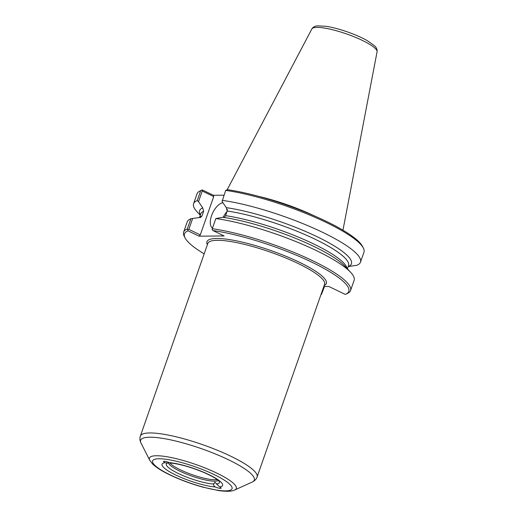 <?xml version="1.0" encoding="UTF-8"?>
<svg xmlns="http://www.w3.org/2000/svg" width="517" height="517" viewBox="0 0 517 517"><rect width="100%" height="100%" fill="white"/><g stroke="black" fill="none" stroke-linecap="round" stroke-linejoin="round"><path stroke-width="0.78" d="M167.178 463.142A28.131 5.687 -160.7 0 0 166.713 463.439A28.131 5.687 -160.7 0 0 181.764 475.065A28.131 5.687 -160.7 0 0 213.734 484.015L214.891 482.225L219.635 486.93A4.175 0.847 19.3 0 1 221.089 488.171A4.175 0.847 19.3 0 1 215.318 486.969C213.98 486.219 213.45 485.23 213.734 484.015L213.915 483.408M216.3 483.99A28.131 5.687 -160.7 0 0 219.441 481.902A28.131 5.687 -160.7 0 0 219.266 481.379M168.445 462.915A26.697 5.396 -160.7 0 0 179.793 471.136A26.697 5.396 -160.7 0 0 214.775 481.191A26.697 5.396 -160.7 0 0 218.336 480.467M169.324 462.657L167.611 463.064L165.02 462.702A4.175 0.847 19.3 0 1 163.566 461.461A4.175 0.847 19.3 0 1 169.337 462.663L170.746 463.07C179.729 463.949 190.676 467.045 203.588 472.357C210.438 475.369 215.169 477.921 217.793 480.022L219.227 481.301M192.647 218.445L200.641 217.405L202.018 215.886L203.64 211.246L202.742 207.886L198.515 201.688L202.244 191.032L213.715 196.57L200.292 234.892L188.821 229.361L192.647 218.445L190.889 218.781L187.316 228.973L187.994 230.821L199.123 236.185L224.126 235.946L213.004 230.582A87.03 17.591 -160.7 0 1 311.079 261.809A87.03 17.591 -160.7 0 1 345.808 294.186A87.03 17.591 -160.7 0 1 345.278 294.412L328.877 286.496L323.791 286.541M187.994 230.821A87.03 17.591 -160.7 0 0 185.067 237.898A87.03 17.591 -160.7 0 0 204.176 253.853M345.808 294.186L347.527 293.404A88.42 17.875 -160.7 0 0 350.539 290.554A88.42 17.875 -160.7 0 0 304.494 256.93A88.42 17.875 -160.7 0 0 212.274 228.734L215.847 218.542L222.93 217.308C224.145 217.476 225.024 216.927 225.58 215.66L227.202 211.02L226.304 207.66L222.077 201.462L225.696 190.411L227.325 189.681A87.03 17.591 -160.7 0 1 310.129 214.077A87.03 17.591 -160.7 0 1 362.533 246.435L363.386 248.115A88.42 17.875 -160.7 0 0 309.948 215.156A88.42 17.875 -160.7 0 0 225.696 190.411M213.004 230.582L212.112 229.554L212.274 228.734M350.539 290.554L354.113 280.356A88.42 17.875 -160.7 0 0 350.707 272.394A88.42 17.875 -160.7 0 0 215.847 218.542M363.386 248.115A88.42 17.875 -160.7 0 1 363.962 252.231L360.485 262.164A88.42 17.875 -160.7 0 1 356.801 265.299L348.322 266.546A80.413 16.26 -160.7 0 0 317.309 236.818A80.413 16.26 -160.7 0 0 226.304 207.66M360.485 262.164A88.42 17.875 -160.7 0 0 314.433 228.546A88.42 17.875 -160.7 0 0 222.213 200.35M224.023 195.187L213.443 195.29L202.315 189.92A87.03 17.591 -160.7 0 0 201.792 190.146L200.073 190.928A88.42 17.875 -160.7 0 0 197.055 193.778L193.578 203.717A88.42 17.875 -160.7 0 0 196.983 211.679L200.299 215.253M202.315 189.92L200.738 190.65A88.42 17.875 -160.7 0 0 200.073 190.928M202.742 207.886A80.413 16.26 -160.7 0 0 200.434 214.872M200.738 190.65L197.255 200.59L198.515 201.688M197.255 200.59A88.42 17.875 -160.7 0 0 193.578 203.717M324.237 286.541L321.794 293.52L321.406 293.339M321.794 293.52L324.489 286.534M321.005 294.483L321.632 294.341M190.889 218.781A88.42 17.875 -160.7 0 0 187.206 221.909L183.638 232.101A88.42 17.875 -160.7 0 0 184.214 236.217L185.067 237.898M187.316 228.973A88.42 17.875 -160.7 0 0 183.638 232.101M200.292 234.892L199.123 236.185M188.821 229.361L187.852 229.787M201.708 190.217L202.244 191.032M213.443 195.29L213.715 196.57M226.995 211.621A13.914 6.656 -64.2 0 0 223.176 217.34M227.293 209.301A13.914 6.656 115.8 0 1 227.086 211.35M212.519 228.036A13.914 6.656 115.8 0 1 212.112 214.238A13.914 6.656 115.8 0 1 222.969 202.774M350.707 272.394L344.955 266.197A80.413 16.26 -160.7 0 0 312.397 245.724A80.413 16.26 -160.7 0 0 241.413 220.869A80.413 16.26 -160.7 0 0 222.93 217.308M314.246 215.835A62.331 12.602 -160.7 0 0 258.616 196.35M219.635 486.93A32.073 6.482 -160.7 0 0 208.984 474.658A32.073 6.482 -160.7 0 0 169.337 462.663M324.127 285.571A63.236 12.783 -160.7 0 0 270.863 250.551A63.236 12.783 -160.7 0 0 207.388 244.69M324.56 284.344A61.846 12.505 -160.7 0 0 284.925 257.647A61.846 12.505 -160.7 0 0 217.282 240.302A61.846 12.505 -160.7 0 0 207.815 243.462L140.353 436.109A61.846 12.505 -160.7 0 1 149.814 432.949A61.846 12.505 -160.7 0 1 217.463 450.294A61.846 12.505 -160.7 0 1 257.098 476.991L324.56 284.344M347.03 268.426A78.267 15.82 -160.7 0 0 303.091 239.119A78.267 15.82 -160.7 0 0 225.58 215.66M202.018 215.886A78.267 15.82 -160.7 0 0 199.665 217.573M347.392 268.821L348.523 265.589A78.267 15.82 -160.7 0 0 308.39 236.107A78.267 15.82 -160.7 0 0 227.202 211.02M203.64 211.246A78.267 15.82 -160.7 0 0 200.79 213.851L199.491 217.554M317.057 27.388A34.568 6.986 -160.7 0 0 311.854 28.958C313.043 27.046 314.982 26.012 317.664 25.85L326.059 26.302C332.373 27.285 339.475 29.146 347.372 31.886C355.108 34.613 361.738 37.534 367.264 40.649L374.431 45.703C376.466 47.525 377.345 49.561 377.074 51.803A34.568 6.986 -160.7 0 0 354.397 36.894A34.568 6.986 -160.7 0 0 317.057 27.388M234.718 490.006A46.019 9.3 -160.7 0 0 211.001 470.438A46.019 9.3 -160.7 0 0 156.464 455.748A46.019 9.3 -160.7 0 0 149.723 460.24L152.593 464.001C156.308 467.536 162.06 471.168 169.847 474.89C180.136 479.802 191.167 483.886 202.929 487.156L218.71 490.588C228.708 491.925 232.495 491.085 234.718 490.006L252.231 482.031A60.218 12.175 -160.7 0 0 221.198 456.427A60.218 12.175 -160.7 0 0 149.833 437.208A60.218 12.175 -160.7 0 0 141.012 443.082C139.803 440.542 139.584 438.216 140.353 436.109M159.049 458.76A42.084 8.505 -160.7 0 0 170.468 475.026A42.084 8.505 -160.7 0 0 225.606 490.872A42.084 8.505 -160.7 0 0 214.187 474.606A42.084 8.505 -160.7 0 0 159.049 458.76M165.02 462.702A32.073 6.482 -160.7 0 0 175.664 474.974A32.073 6.482 -160.7 0 0 215.318 486.969M169.725 462.818A26.503 5.357 -160.7 0 0 180.355 469.804A26.503 5.357 -160.7 0 0 215.091 479.789A26.503 5.357 -160.7 0 0 217.224 479.595M312.397 245.724L315.448 247.204M311.854 28.958L227.196 189.713M377.074 51.803L342.958 230.201M252.231 482.031C254.758 480.797 256.38 479.117 257.098 476.991M149.723 460.24L141.012 443.082M167.262 463.103L167.611 463.064"/></g></svg>
